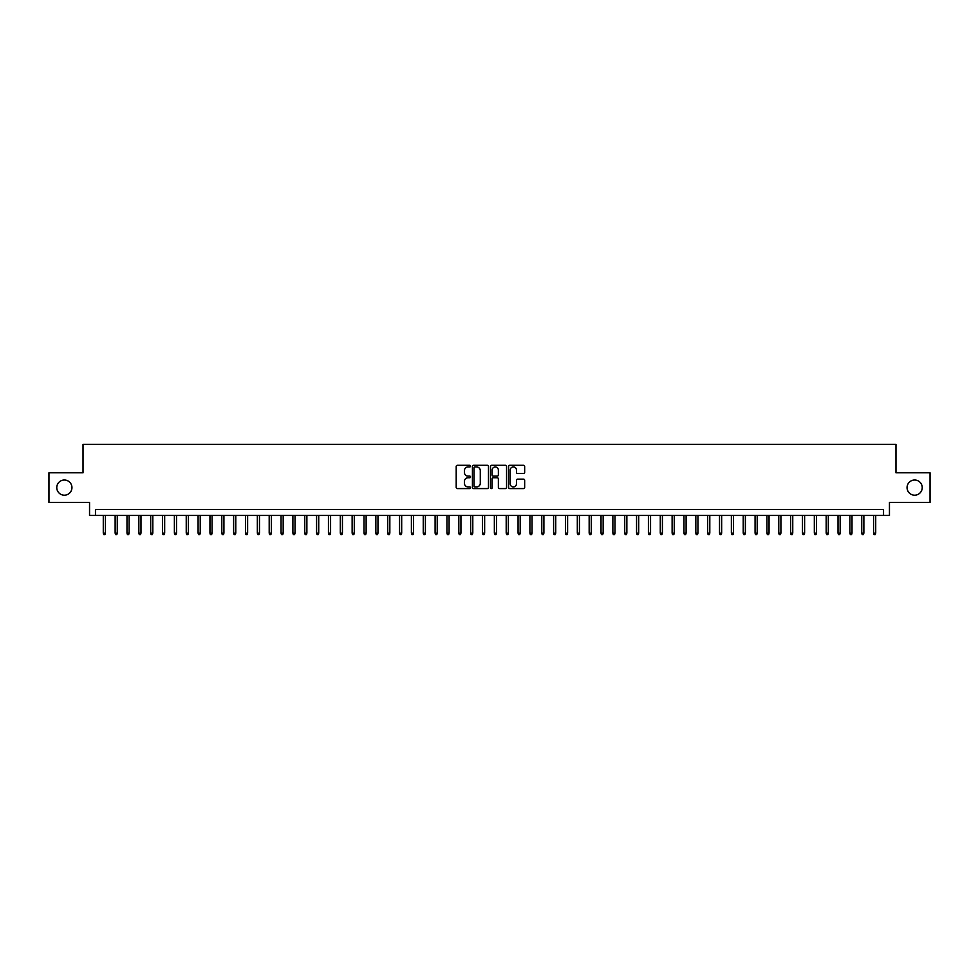 <?xml version="1.0" encoding="UTF-8"?>
<svg xmlns="http://www.w3.org/2000/svg" width="979" height="979" viewBox="0 0 979 979"><rect width="100%" height="100%" fill="white"/><g stroke="black" fill="none" stroke-linecap="round" stroke-linejoin="round"><path stroke-width="1.47" d="M470.544 466.114A0.82 0.82 0 0 0 469.724 465.306L457.364 465.306A1.163 1.163 0 0 0 456.202 466.469L456.202 487.407A1.163 1.163 0 0 0 457.364 488.57L469.724 488.57A0.82 0.82 0 0 0 470.544 487.762A0.82 0.82 0 0 0 469.724 486.942L468.121 486.942A3.72 3.72 0 0 1 464.401 483.222L464.401 481.472A3.72 3.72 0 0 1 468.121 477.752L469.724 477.752A0.82 0.82 0 0 0 470.544 476.944A0.82 0.82 0 0 0 469.724 476.124L468.121 476.124A3.72 3.72 0 0 1 464.401 472.404L464.401 470.654A3.72 3.72 0 0 1 468.121 466.934L469.724 466.934A0.82 0.82 0 0 0 470.544 466.114M907.056 487.603A7.587 7.587 0 0 0 914.643 495.19A7.587 7.587 0 0 0 922.23 487.603A7.587 7.587 0 0 0 914.643 480.016A7.587 7.587 0 0 0 907.056 487.603M56.77 487.603A7.587 7.587 0 0 0 64.357 495.19A7.587 7.587 0 0 0 71.944 487.603A7.587 7.587 0 0 0 64.357 480.016A7.587 7.587 0 0 0 56.77 487.603M523.496 473.506A1.163 1.163 0 0 0 524.658 472.343L524.658 466.469A1.163 1.163 0 0 0 523.496 465.306L509.765 465.306A1.163 1.163 0 0 0 508.603 466.469L508.603 487.407A1.163 1.163 0 0 0 509.765 488.57L523.496 488.57A1.163 1.163 0 0 0 524.658 487.407L524.658 480.31A1.163 1.163 0 0 0 523.496 479.147L517.622 479.147A1.163 1.163 0 0 0 516.459 480.31L516.459 483.834A3.108 3.108 0 0 1 513.351 486.942A3.108 3.108 0 0 1 510.23 483.834L510.23 470.042A3.108 3.108 0 0 1 513.351 466.934A3.108 3.108 0 0 1 516.459 470.042L516.459 472.343A1.163 1.163 0 0 0 517.622 473.506L523.496 473.506M883.535 515.456L889.458 515.456L889.458 502.423L930.05 502.423L930.05 472.796L895.981 472.796L895.981 444.344L83.019 444.344L83.019 472.796L48.95 472.796L48.95 502.423L89.542 502.423L89.542 515.456L883.535 515.456L883.535 509.533L95.465 509.533L95.465 515.456M488.484 466.469A1.163 1.163 0 0 0 487.322 465.306L473.591 465.306A1.163 1.163 0 0 0 472.429 466.469L472.429 487.407A1.163 1.163 0 0 0 473.591 488.57L487.322 488.57A1.163 1.163 0 0 0 488.484 487.407L488.484 466.469M491.678 465.306L505.409 465.306A1.163 1.163 0 0 1 506.571 466.469L506.571 487.407A1.163 1.163 0 0 1 505.409 488.57L499.535 488.57A1.163 1.163 0 0 1 498.372 487.407L498.372 478.915A1.163 1.163 0 0 0 497.21 477.752L493.306 477.752A1.163 1.163 0 0 0 492.143 478.915L492.143 487.762A0.82 0.82 0 0 1 491.336 488.57A0.82 0.82 0 0 1 490.516 487.762L490.516 466.469A1.163 1.163 0 0 1 491.678 465.306M474.876 466.934A0.82 0.82 0 0 0 474.056 467.754L474.056 486.122A0.82 0.82 0 0 0 474.876 486.942L476.565 486.942A3.72 3.72 0 0 0 480.285 483.222L480.285 470.654A3.72 3.72 0 0 0 476.565 466.934L474.876 466.934M498.372 470.104A3.108 3.108 0 0 0 495.264 466.995A3.108 3.108 0 0 0 492.143 470.104L492.143 474.962A1.163 1.163 0 0 0 493.306 476.124L497.21 476.124A1.163 1.163 0 0 0 498.372 474.962L498.372 470.104M105.414 533.114L104.949 534.656L103.762 534.656L103.284 533.114L105.414 533.114L105.414 515.456M103.284 533.114L103.284 515.456M117.272 533.114L116.795 534.656L115.608 534.656L115.13 533.114L117.272 533.114L117.272 515.456M115.13 533.114L115.13 515.456M129.118 533.114L128.641 534.656L127.466 534.656L126.989 533.114L129.118 533.114L129.118 515.456M126.989 533.114L126.989 515.456M140.976 533.114L140.499 534.656L139.312 534.656L138.834 533.114L140.976 533.114L140.976 515.456M138.834 533.114L138.834 515.456M152.822 533.114L152.345 534.656L151.158 534.656L150.693 533.114L152.822 533.114L152.822 515.456M150.693 533.114L150.693 515.456M164.668 533.114L164.203 534.656L163.016 534.656L162.538 533.114L164.668 533.114L164.668 515.456M162.538 533.114L162.538 515.456M176.526 533.114L176.049 534.656L174.862 534.656L174.384 533.114L176.526 533.114L176.526 515.456M174.384 533.114L174.384 515.456M188.372 533.114L187.895 534.656L186.72 534.656L186.243 533.114L188.372 533.114L188.372 515.456M186.243 533.114L186.243 515.456M200.23 533.114L199.753 534.656L198.566 534.656L198.088 533.114L200.23 533.114L200.23 515.456M198.088 533.114L198.088 515.456M212.076 533.114L211.599 534.656L210.412 534.656L209.947 533.114L212.076 533.114L212.076 515.456M209.947 533.114L209.947 515.456M223.922 533.114L223.457 534.656L222.27 534.656L221.792 533.114L223.922 533.114L223.922 515.456M221.792 533.114L221.792 515.456M235.78 533.114L235.303 534.656L234.116 534.656L233.638 533.114L235.78 533.114L235.78 515.456M233.638 533.114L233.638 515.456M247.626 533.114L247.149 534.656L245.974 534.656L245.496 533.114L247.626 533.114L247.626 515.456M245.496 533.114L245.496 515.456M259.472 533.114L259.007 534.656L257.82 534.656L257.342 533.114L259.472 533.114L259.472 515.456M257.342 533.114L257.342 515.456M271.33 533.114L270.853 534.656L269.666 534.656L269.201 533.114L271.33 533.114L271.33 515.456M269.201 533.114L269.201 515.456M283.176 533.114L282.711 534.656L281.524 534.656L281.046 533.114L283.176 533.114L283.176 515.456M281.046 533.114L281.046 515.456M295.034 533.114L294.557 534.656L293.37 534.656L292.892 533.114L295.034 533.114L295.034 515.456M292.892 533.114L292.892 515.456M306.88 533.114L306.403 534.656L305.215 534.656L304.75 533.114L306.88 533.114L306.88 515.456M304.75 533.114L304.75 515.456M318.726 533.114L318.261 534.656L317.074 534.656L316.596 533.114L318.726 533.114L318.726 515.456M316.596 533.114L316.596 515.456M330.584 533.114L330.107 534.656L328.92 534.656L328.454 533.114L330.584 533.114L330.584 515.456M328.454 533.114L328.454 515.456M342.43 533.114L341.965 534.656L340.778 534.656L340.3 533.114L342.43 533.114L342.43 515.456M340.3 533.114L340.3 515.456M354.288 533.114L353.811 534.656L352.624 534.656L352.146 533.114L354.288 533.114L354.288 515.456M352.146 533.114L352.146 515.456M366.134 533.114L365.656 534.656L364.469 534.656L364.004 533.114L366.134 533.114L366.134 515.456M364.004 533.114L364.004 515.456M377.98 533.114L377.515 534.656L376.328 534.656L375.85 533.114L377.98 533.114L377.98 515.456M375.85 533.114L375.85 515.456M389.838 533.114L389.361 534.656L388.173 534.656L387.708 533.114L389.838 533.114L389.838 515.456M387.708 533.114L387.708 515.456M401.684 533.114L401.206 534.656L400.032 534.656L399.554 533.114L401.684 533.114L401.684 515.456M399.554 533.114L399.554 515.456M413.542 533.114L413.065 534.656L411.878 534.656L411.4 533.114L413.542 533.114L413.542 515.456M411.4 533.114L411.4 515.456M425.388 533.114L424.91 534.656L423.723 534.656L423.258 533.114L425.388 533.114L425.388 515.456M423.258 533.114L423.258 515.456M437.234 533.114L436.769 534.656L435.582 534.656L435.104 533.114L437.234 533.114L437.234 515.456M435.104 533.114L435.104 515.456M449.092 533.114L448.615 534.656L447.427 534.656L446.95 533.114L449.092 533.114L449.092 515.456M446.95 533.114L446.95 515.456M460.938 533.114L460.46 534.656L459.286 534.656L458.808 533.114L460.938 533.114L460.938 515.456M458.808 533.114L458.808 515.456M472.796 533.114L472.319 534.656L471.132 534.656L470.654 533.114L472.796 533.114L472.796 515.456M470.654 533.114L470.654 515.456M484.642 533.114L484.164 534.656L482.977 534.656L482.512 533.114L484.642 533.114L484.642 515.456M482.512 533.114L482.512 515.456M496.488 533.114L496.023 534.656L494.836 534.656L494.358 533.114L496.488 533.114L496.488 515.456M494.358 533.114L494.358 515.456M508.346 533.114L507.868 534.656L506.681 534.656L506.204 533.114L508.346 533.114L508.346 515.456M506.204 533.114L506.204 515.456M520.192 533.114L519.714 534.656L518.54 534.656L518.062 533.114L520.192 533.114L520.192 515.456M518.062 533.114L518.062 515.456M532.05 533.114L531.573 534.656L530.385 534.656L529.908 533.114L532.05 533.114L532.05 515.456M529.908 533.114L529.908 515.456M543.896 533.114L543.418 534.656L542.231 534.656L541.766 533.114L543.896 533.114L543.896 515.456M541.766 533.114L541.766 515.456M555.742 533.114L555.277 534.656L554.09 534.656L553.612 533.114L555.742 533.114L555.742 515.456M553.612 533.114L553.612 515.456M567.6 533.114L567.122 534.656L565.935 534.656L565.458 533.114L567.6 533.114L567.6 515.456M565.458 533.114L565.458 515.456M579.446 533.114L578.968 534.656L577.794 534.656L577.316 533.114L579.446 533.114L579.446 515.456M577.316 533.114L577.316 515.456M591.292 533.114L590.827 534.656L589.639 534.656L589.162 533.114L591.292 533.114L591.292 515.456M589.162 533.114L589.162 515.456M603.15 533.114L602.672 534.656L601.485 534.656L601.02 533.114L603.15 533.114L603.15 515.456M601.02 533.114L601.02 515.456M614.996 533.114L614.531 534.656L613.343 534.656L612.866 533.114L614.996 533.114L614.996 515.456M612.866 533.114L612.866 515.456M626.854 533.114L626.376 534.656L625.189 534.656L624.712 533.114L626.854 533.114L626.854 515.456M624.712 533.114L624.712 515.456M638.7 533.114L638.222 534.656L637.035 534.656L636.57 533.114L638.7 533.114L638.7 515.456M636.57 533.114L636.57 515.456M650.545 533.114L650.08 534.656L648.893 534.656L648.416 533.114L650.545 533.114L650.545 515.456M648.416 533.114L648.416 515.456M662.404 533.114L661.926 534.656L660.739 534.656L660.274 533.114L662.404 533.114L662.404 515.456M660.274 533.114L660.274 515.456M674.25 533.114L673.785 534.656L672.597 534.656L672.12 533.114L674.25 533.114L674.25 515.456M672.12 533.114L672.12 515.456M686.108 533.114L685.63 534.656L684.443 534.656L683.966 533.114L686.108 533.114L686.108 515.456M683.966 533.114L683.966 515.456M697.954 533.114L697.476 534.656L696.289 534.656L695.824 533.114L697.954 533.114L697.954 515.456M695.824 533.114L695.824 515.456M709.799 533.114L709.334 534.656L708.147 534.656L707.67 533.114L709.799 533.114L709.799 515.456M707.67 533.114L707.67 515.456M721.658 533.114L721.18 534.656L719.993 534.656L719.528 533.114L721.658 533.114L721.658 515.456M719.528 533.114L719.528 515.456M733.504 533.114L733.026 534.656L731.851 534.656L731.374 533.114L733.504 533.114L733.504 515.456M731.374 533.114L731.374 515.456M745.362 533.114L744.884 534.656L743.697 534.656L743.22 533.114L745.362 533.114L745.362 515.456M743.22 533.114L743.22 515.456M757.208 533.114L756.73 534.656L755.543 534.656L755.078 533.114L757.208 533.114L757.208 515.456M755.078 533.114L755.078 515.456M769.053 533.114L768.588 534.656L767.401 534.656L766.924 533.114L769.053 533.114L769.053 515.456M766.924 533.114L766.924 515.456M780.912 533.114L780.434 534.656L779.247 534.656L778.77 533.114L780.912 533.114L780.912 515.456M778.77 533.114L778.77 515.456M792.757 533.114L792.28 534.656L791.105 534.656L790.628 533.114L792.757 533.114L792.757 515.456M790.628 533.114L790.628 515.456M804.616 533.114L804.138 534.656L802.951 534.656L802.474 533.114L804.616 533.114L804.616 515.456M802.474 533.114L802.474 515.456M816.462 533.114L815.984 534.656L814.797 534.656L814.332 533.114L816.462 533.114L816.462 515.456M814.332 533.114L814.332 515.456M828.307 533.114L827.842 534.656L826.655 534.656L826.178 533.114L828.307 533.114L828.307 515.456M826.178 533.114L826.178 515.456M840.166 533.114L839.688 534.656L838.501 534.656L838.024 533.114L840.166 533.114L840.166 515.456M838.024 533.114L838.024 515.456M852.011 533.114L851.534 534.656L850.359 534.656L849.882 533.114L852.011 533.114L852.011 515.456M849.882 533.114L849.882 515.456M863.87 533.114L863.392 534.656L862.205 534.656L861.728 533.114L863.87 533.114L863.87 515.456M861.728 533.114L861.728 515.456M875.715 533.114L875.238 534.656L874.051 534.656L873.586 533.114L875.715 533.114L875.715 515.456M873.586 533.114L873.586 515.456"/></g></svg>
